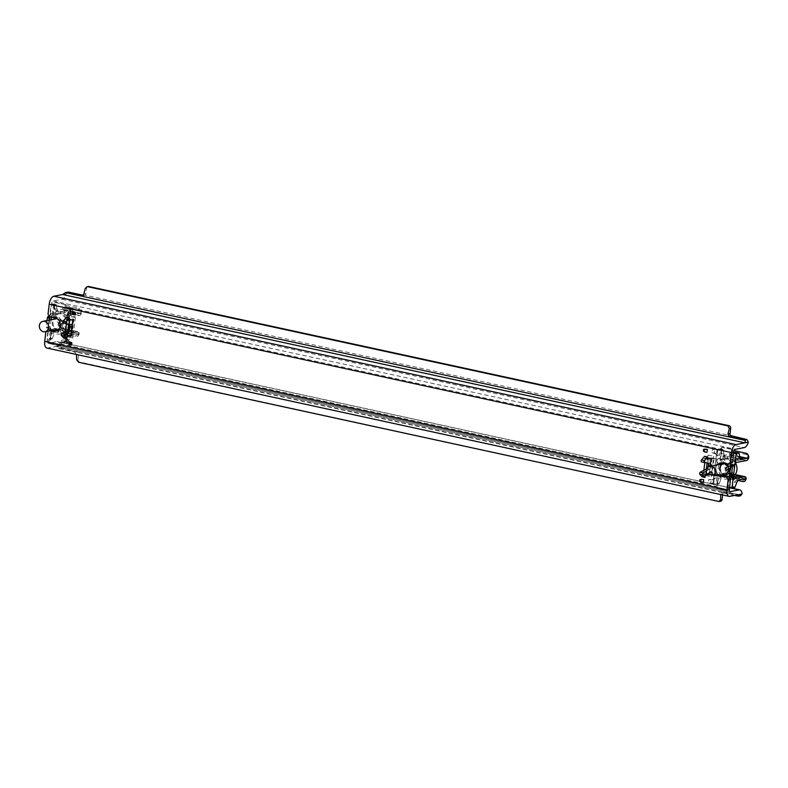 <?xml version="1.0" encoding="UTF-8"?>
<svg xmlns="http://www.w3.org/2000/svg" width="788" height="788" viewBox="0 0 788 788"><rect width="100%" height="100%" fill="white"/><g stroke="black" fill="none" stroke-linecap="round" stroke-linejoin="round"><path stroke-width="0.59" stroke-dasharray="3.94 2.96" d="M718.961 475.233L718.38 474.563L717.159 484.65L719.345 483.546L720.921 478.946L722.773 476.366L720.34 477.016A3.31 0.571 6.9 0 0 723.699 477.439A3.31 0.571 6.9 0 0 725.482 477.144L725.738 474.987A3.31 0.571 -173.1 0 0 725.423 474.691L730.653 473.677L726.477 472.761L716.627 474.652A3.31 1.556 102.3 0 1 716.312 474.652L718.961 475.233L716.627 474.652M735.194 474.573L726.891 472.77A4.413 2.069 102.3 0 0 726.477 472.761M725.462 474.524L725.206 476.681L732.387 476.08L732.633 474.012L730.653 473.677M746.059 479.193A4.413 2.167 29.6 0 1 743.468 479.784L732.82 477.469A4.413 2.167 29.6 0 1 727.925 473.903L727.856 473.736A4.413 2.069 102.3 0 0 726.891 472.77M740.139 475.991L739.873 478.149L735.775 476.819M734.505 495.445L722.507 492.835L720.636 494.529L722.734 494.125A2.206 1.911 79.1 0 1 723.709 492.559L78.081 352.197A2.206 1.911 79.1 0 1 78.642 354.088L77.982 359.486L76.613 359.742M722.507 492.835L724.891 492.382L740.809 495.701M46.817 348.03A7.506 3.516 102.3 0 0 47.526 348.04L56.677 346.336L738.878 494.657M78.081 352.197L61.74 348.197L59.868 345.666L56.421 346.326L59.356 348.66L74.604 351.97L76.535 354.492L78.642 354.088M83.173 295.254L84.986 295.204A2.206 1.911 79.1 0 0 85.951 293.638L86.601 288.241A2.206 1.911 79.1 0 1 88.098 286.487M82.77 295.579L84.986 295.204L730.604 435.567M60.607 342.553L61.691 342.347L61.434 344.504L59.799 345.499L60.42 344.701A2.65 1.241 -77.7 0 1 60.449 343.844L60.607 342.553L68.546 343.814L68.96 340.396L66.616 339.648L66.143 343.538M50.087 343.391L60.312 345.371A1.261 1.084 -100.9 0 0 61.434 344.504M49.999 342.022A1.261 1.084 -100.9 0 0 50.865 343.312L48.994 342.209L49.999 342.022L50.265 339.855L49.181 340.071L49.023 341.362A2.65 1.241 102.3 0 0 48.994 342.209M53.929 330.024L50.481 329.276L48.314 331.019L47.113 340.948A2.65 1.241 102.3 0 0 47.851 343.282A2.65 1.241 102.3 0 0 48.098 343.292L729.836 491.505M727.275 490.372L717.021 488.393L727.275 490.372A1.261 1.084 -100.9 0 0 728.398 489.515L726.772 490.51L727.383 489.703A2.65 1.241 -77.7 0 1 727.423 488.856L727.57 487.565A4.462 0.778 6.9 0 0 729.491 487.89M717.021 488.393L715.957 487.22L716.962 487.023A1.261 1.084 -100.9 0 0 717.829 488.324M720.656 448.362L721.985 447.426L732.239 449.357L722.793 447.308A1.261 1.084 -100.9 0 0 721.67 448.165L720.656 448.362A2.65 1.241 102.3 0 0 720.478 449.239L720.321 450.539L716.981 449.81L712.805 484.354L716.144 485.073L715.987 486.373A2.65 1.241 102.3 0 0 715.957 487.22M724.95 474.248A5.299 4.59 79.1 0 1 723.325 474.228A5.299 4.59 79.1 0 1 720.271 472.012A5.299 4.59 79.1 0 1 722.951 463.846M721.532 462.92A6.619 5.733 79.1 0 1 722.704 462.546A6.619 5.733 79.1 0 1 724.733 462.576L730.446 463.817L731.756 453.021A4.462 0.778 6.9 0 0 733.667 453.346M721.562 474.898A6.619 5.733 79.1 0 1 719.572 464.496M722.773 476.366L720.872 475.952L726.664 474.839L726.979 475.578A4.413 2.167 29.6 0 0 731.875 479.143A3.31 0.571 6.9 0 0 733.756 479.922L737.066 479.468L734.643 481.931L732.062 487.053L728.27 487.27L728.398 489.515M733.451 476.316L726.664 474.839M70.851 335.668A4.413 2.069 102.3 0 1 72.013 334.88L77.805 333.767L78.12 334.506A4.413 2.167 29.6 0 1 78.14 335.855A4.413 2.167 29.6 0 1 75.549 336.456L64.902 334.142A4.413 2.167 29.6 0 1 60.016 330.566L59.701 329.827L53.909 330.94A4.413 2.069 102.3 0 0 51.772 333.462L49.989 338.022A1.103 0.522 102.3 0 1 49.457 338.643L46.935 339.135A4.462 0.778 6.9 0 0 49.181 340.071L50.481 329.276L48.098 329.729L45.921 331.561M78.14 335.855L79.096 334.181A4.413 2.167 29.6 0 0 79.066 332.831L78.997 332.664A4.413 2.069 102.3 0 0 78.032 331.699A4.413 2.069 102.3 0 0 77.618 331.689L67.768 333.58L63.976 332.29L65.345 330.399A10.382 8.983 -100.9 0 0 66.517 320.686L65.67 317.978L64.389 316.835A10.382 8.983 -100.9 0 0 57.475 313.506A10.382 8.983 -100.9 0 0 53.722 314.52L50.796 317.269A10.382 8.983 -100.9 0 0 49.614 326.981L51.397 329.502L50.265 339.855M70.851 335.619L72.023 335.294L70.92 334.821L66.153 333.787L66.537 330.655A3.31 1.556 102.3 0 0 67.453 333.58A3.31 1.556 102.3 0 0 67.768 333.58M66.153 333.787L65.138 333.984L68.152 334.87L70.093 318.894L68.98 318.421L67.049 334.398M71.56 319.879L73.954 319.317L72.851 318.844L67.078 318.007L65.138 333.984M68.083 317.81L67.709 320.943L66.517 320.686M81.381 313.742L80.8 312.363A4.413 3.25 157.1 0 0 81.056 309.812A4.413 3.25 157.1 0 0 78.967 308.206L79.549 309.586A4.413 3.25 157.1 0 1 81.637 311.191A4.413 3.25 157.1 0 1 81.381 313.742L81.263 313.939A4.413 2.069 102.3 0 1 79.578 315.505L69.728 317.397A3.31 1.556 102.3 0 0 67.709 320.943M80.8 312.363L80.287 313.26L74.496 314.373L69.275 314.412L69.009 316.569L67.128 316.825L65.67 317.978M68.536 292.072L66.133 293.855A7.506 3.516 102.3 0 1 62.114 299.273L53.22 300.977A2.65 1.241 102.3 0 0 51.604 303.813L53.515 304.227A2.65 1.241 102.3 0 1 53.692 303.35L55.012 302.415L64.764 304.532L65.128 305.842L66.133 305.646L65.493 307.724L71.846 308.049A1.103 0.522 102.3 0 1 72.141 308.492L72.87 312.57A4.413 2.069 102.3 0 0 74.072 314.363A4.413 2.069 102.3 0 0 74.496 314.373M71.846 308.049A1.103 0.522 102.3 0 0 71.738 308.039L70.723 308.472L70.496 312.964L72.2 313.594L72.614 310.176L70.27 309.428L69.797 313.309L72.2 313.594M70.723 308.472L70.546 314.422L71.304 308.128L68.123 308.738L63.946 343.272M68.96 340.396L67.335 339.057L66.556 342.918L67.561 342.583A1.103 0.522 102.3 0 0 68.093 341.953L69.866 337.392L67.679 336.919L70.102 334.467L66.793 334.92L67.049 332.763A3.31 0.571 -173.1 0 1 65.158 332.004A3.31 0.571 -173.1 0 1 68.132 331.787L67.876 333.945A3.31 0.571 6.9 0 0 64.902 334.161A3.31 0.571 6.9 0 0 66.793 334.92M70.782 335.747A4.413 2.069 102.3 0 0 69.866 337.392M47.053 320.549L46.295 326.813A1.103 0.522 102.3 0 0 46.571 327.778L48.314 327.798L46.935 339.135M60.578 311.24L60.321 313.397L60.686 311.339A3.31 0.571 -173.1 0 1 61.001 311.634A3.31 0.571 -173.1 0 1 59.218 311.92A3.31 0.571 -173.1 0 1 55.859 311.496L58.292 310.846L56.963 309.113L54.776 308.63L54.037 304.562A1.103 0.522 102.3 0 0 53.742 304.109A1.103 0.522 102.3 0 0 53.633 304.109L51.121 304.592L49.742 315.929L49.191 316.027M54.776 308.63A4.413 2.069 102.3 0 0 55.968 310.433A4.413 2.069 102.3 0 0 56.391 310.433L62.183 309.32L62.695 308.423A4.413 3.25 157.1 0 1 68.329 305.892L78.967 308.206M56.963 309.113L56.184 304.641L54.372 305.104L53.151 315.19L54.224 314.018L51.624 313.457L61.474 311.565A4.413 2.069 102.3 0 0 63.158 310.009L63.276 309.802A4.413 3.25 157.1 0 1 68.911 307.271L68.329 305.892M51.624 313.457A3.31 1.556 102.3 0 0 49.605 317.003L48.432 326.724A3.31 1.556 102.3 0 0 49.349 329.64A3.31 1.556 102.3 0 0 49.664 329.65L59.514 327.759A4.413 2.069 102.3 0 1 59.927 327.759L65.67 329.01L59.514 327.759M79.096 334.181A4.413 2.167 29.6 0 1 76.505 334.782L65.857 332.467A4.413 2.167 29.6 0 1 60.962 328.891L60.893 328.724A4.413 2.069 102.3 0 0 59.927 327.759M64.764 304.532L55.82 302.296A1.261 1.084 -100.9 0 0 54.707 303.163L53.692 303.35M51.121 304.592A4.462 0.778 6.9 0 0 53.357 305.527L54.441 305.32L54.707 303.163M69.403 307.517L70.684 312.097L72.585 313.959M80.287 313.26L67.896 310.561L60.725 311.161M69.275 314.412A3.31 0.571 -173.1 0 1 67.374 313.654A3.31 0.571 -173.1 0 1 70.359 313.437L75.392 312.639L75.126 314.796L75.678 312.491L74.574 312.018L74.318 314.077L67.65 312.629L67.896 310.561L62.183 309.32M79.549 309.586L68.911 307.271M74.318 314.077L75.412 314.648M60.459 313.319L67.65 312.629M77.618 331.689L65.67 329.01L65.414 331.068L62.429 330.861L58.204 331.846A3.31 0.571 6.9 0 1 58.519 332.142L58.775 329.975A3.31 0.571 -173.1 0 1 57.002 330.271A3.31 0.571 -173.1 0 1 53.643 329.847L53.377 332.004A3.31 0.571 6.9 0 0 56.736 332.428A3.31 0.571 6.9 0 0 58.519 332.142M73.461 330.832L72.338 330.458L72.092 332.526L73.195 332.999L73.461 330.832L73.195 332.999M58.775 329.975A3.31 0.571 -173.1 0 0 58.46 329.679L63.69 328.665M53.377 332.004L55.81 331.354L53.958 333.935L52.382 338.535L50.097 339.707M53.643 329.847L49.664 329.65M57.199 314.56L55.239 314.639L59.937 321.987L61.72 321.642L57.199 314.56A9.761 8.451 79.1 0 1 60.981 313.447A9.761 8.451 79.1 0 1 69.482 320.204A9.761 8.451 79.1 0 1 67.413 330.536L62.882 323.454L61.1 323.799L65.788 331.147A10.077 8.727 79.1 0 1 64.261 332.378L65.877 331.778A9.761 8.451 79.1 0 1 64.616 332.398L61.336 333.649A10.382 8.983 -100.9 0 1 51.752 330.822L51.397 329.502L52.264 330.211M61.336 333.649A10.382 8.983 -100.9 0 0 62.41 333.147L63.946 332.231M54.825 305.399L53.151 315.19M64.616 332.398A9.761 8.451 79.1 0 1 54.362 327.936A9.761 8.451 79.1 0 1 55.662 315.791L53.712 315.87A10.077 8.727 79.1 0 1 55.239 314.639M65.788 331.147L67.413 330.536M61.1 323.799L59.563 325.04L61.356 324.695L65.877 331.778M59.563 325.04L64.261 332.378M62.882 323.454L65.187 321.612L64.025 319.79L59.08 322.302L58.056 323.129L57.888 324.725L60.193 322.873L55.662 315.791M61.72 321.642L64.025 319.79M59.937 321.987L58.401 323.218L60.193 322.873M53.712 315.87L58.401 323.218M729.846 468.466L728.063 468.811L732.751 476.159L734.377 475.548L729.846 468.466L732.15 466.614L730.988 464.802L726.043 467.314L725.029 468.131L724.852 469.727L727.157 467.885L722.626 460.803L720.675 460.881L725.364 468.22L727.157 467.885M731.727 449.544L732.091 450.844L733.096 450.657L732.456 452.726L733.726 452.854M733.894 452.844L732.673 462.93L731.353 461.847A10.382 8.983 79.1 0 0 724.438 458.508A10.382 8.983 79.1 0 0 720.685 459.532L717.76 462.27L716.568 462.014L716.942 458.882L709.19 457.641L704.314 458.577L704.59 456.311M734.13 478.464L730.909 477.242L732.308 475.41A10.382 8.983 79.1 0 0 733.48 465.688L732.633 462.989M706.324 471.155L712.214 467.294L712.401 465.738L710.579 463.531L707.703 462.901A2.206 1.034 102.3 0 0 707.683 462.901L701.478 461.866M706.895 468.752L706.984 468.702A2.206 1.034 102.3 0 0 707.9 467.392M725.738 474.987A3.31 0.571 -173.1 0 1 723.965 475.282A3.31 0.571 -173.1 0 1 720.606 474.849L720.34 477.016M720.606 474.849L719.227 475.223M735.096 476.799L734.84 478.956A3.31 0.571 6.9 0 0 731.865 479.173L732.121 477.006A3.31 0.571 -173.1 0 1 733.461 476.71M734.012 477.764L733.756 479.922M733.628 477.686A3.31 0.571 -173.1 0 1 732.121 477.006M727.964 456.636A3.31 0.571 -173.1 0 0 727.649 456.341L727.383 458.498A3.31 0.571 6.9 0 1 727.698 458.793L727.964 456.636A3.31 0.571 -173.1 0 1 726.181 456.932A3.31 0.571 -173.1 0 1 722.823 456.508L722.566 458.665A3.31 0.571 6.9 0 0 725.925 459.089A3.31 0.571 6.9 0 0 727.698 458.793M727.423 458.33L734.613 457.641L742.385 459.65L742.641 457.493M739.666 456.616L731.875 455.365L727.688 456.173M722.566 458.665L720.084 460.261L720.685 459.532L721.67 448.165M724.911 455.868L723.926 454.124L721.739 453.642A4.413 2.069 102.3 0 0 722.941 455.434L725.255 455.858L722.823 456.508M723.926 454.124L723.148 449.652L721.788 450.411M65.187 321.612L60.243 324.124L59.228 324.942L59.051 326.547L61.356 324.695M60.243 324.124L59.08 322.302M59.228 324.942L58.056 323.129M59.051 326.547L57.888 324.725M721.187 459.03L718.587 458.468L728.437 456.577A4.413 2.069 102.3 0 0 730.121 455.011L730.24 454.814A4.413 3.25 157.1 0 1 735.874 452.273L735.293 450.894M730.24 454.814L729.658 453.435A4.413 3.25 157.1 0 1 734.14 450.815M745.931 453.208L746.512 454.587A4.413 3.25 157.1 0 1 748.6 456.203M743.468 479.784L742.513 481.458M732.82 477.469L731.875 479.143L738.001 480.473M76.505 334.782L75.549 336.456M65.857 332.467L64.902 334.142L65.158 332.004M69.797 313.309L67.935 314.924L70.546 314.422M67.335 339.057L67.128 342.672L64.517 343.164L65.276 336.87L66.616 339.648M71.472 330.527A2.206 1.034 102.3 0 0 72.614 328.241L72.801 326.675A2.206 1.034 102.3 0 0 72.181 324.725A2.206 1.034 102.3 0 0 72.171 324.725L63.099 323.07M70.093 318.894L65.936 319.78L68.792 320.411M65.936 319.78L66.212 317.515M67.078 318.007L68.98 318.421M68.477 329.975L67.867 335.018L64.005 335.757L66.862 336.377M63.73 338.022L64.005 335.757M69.797 319.041L69.177 324.232M708.313 474.583L715.011 474.859L707.26 473.618L702.384 474.553L702.108 476.819M709.939 458.665L710.983 458.902M49.358 316.293L51.338 316.727L50.097 316.875M49.605 320.056L48.482 328.192A1.103 0.522 -77.7 0 1 48.206 327.227L46.295 326.813M47.201 328.005L48.61 328.241M49.742 315.929A4.462 0.778 6.9 0 0 51.988 316.865L51.338 316.727M51.141 319.761L49.9 328.596M49.063 320.164L48.206 327.227M51.988 316.865L50.402 313.752L48.019 314.205M55.849 330.999L58.233 330.546A6.619 5.733 79.1 0 0 62.745 324.124A6.619 5.733 79.1 0 0 57.77 317.564L52.047 316.323L49.664 316.776M48.314 331.019L45.931 331.472M51.545 330.477L48.098 329.729M58.233 330.546A6.619 5.733 79.1 0 1 57.012 330.625M719.178 475.361A6.619 5.733 79.1 0 1 717.188 464.95M70.841 335.757L72.279 336.072A2.206 1.034 102.3 0 1 72.89 338.022L75.372 317.515A2.206 1.034 102.3 0 1 74.033 319.879L72.732 320.135M72.279 336.072A2.206 1.034 102.3 0 0 72.072 336.072L70.831 335.806M70.772 336.318L72.072 336.072M74.033 319.879L67.01 318.884L66.419 323.769M65.483 331.541L65.049 335.077L66.35 334.831A2.206 1.034 102.3 0 1 66.566 334.831L70.487 335.688M72.89 338.022L67.177 336.781A2.206 1.034 102.3 0 0 66.566 334.831M67.177 336.781L67.965 330.241M68.704 324.154L69.659 316.274A2.206 1.034 102.3 0 1 68.31 318.638M68.93 319.307L67.01 318.884M69.078 335.954L65.049 335.077M707.082 462.94L708.038 455.07A2.206 1.034 102.3 0 1 706.688 457.434L705.388 457.68L704.797 462.566M703.861 470.328L703.428 473.874L704.738 473.627L710.451 474.869L709.151 475.115M706.344 469.037L705.555 475.578A2.206 1.034 102.3 0 0 704.945 473.627A2.206 1.034 102.3 0 0 704.738 473.627M710.215 466.289L709.17 474.928M706.688 457.434L712.411 458.675L711.111 458.921M712.411 458.675A2.206 1.034 102.3 0 0 713.751 456.311L711.269 476.819A2.206 1.034 102.3 0 0 710.658 474.869A2.206 1.034 102.3 0 0 710.451 474.869M705.388 457.68L707.309 458.094M703.428 473.874L707.466 474.75M703.339 482.542L700.995 481.793L701.29 479.36M706.994 452.322L704.659 451.563L704.945 449.14M71.511 342.435L71.215 344.868L68.812 344.583M75.165 312.215L74.87 314.639L72.466 314.363M714.785 449.554L712.391 449.268L711.978 452.686L714.322 453.445L714.785 449.554L717.553 449.603L716.942 454.686L714.322 453.445M711.131 479.774L708.737 479.498L708.323 482.916L710.658 483.665L711.131 479.774L713.997 479.005L714.371 477.902L713.613 484.196L715.987 483.743L708.323 482.916M68.123 308.738L64.793 308.01L64.951 306.719A2.65 1.241 -77.7 0 1 65.128 305.842M732.84 452.814L731.756 453.021L731.914 451.721A2.65 1.241 -77.7 0 1 732.091 450.844M712.391 449.268L720.163 449.199L717.553 449.603M711.978 452.686L716.627 453.445L719.405 455.494L720.606 449.121A1.103 0.522 102.3 0 1 720.705 449.121L723.148 449.652M716.981 449.81L717.789 449.652L717.031 455.947L716.942 454.686L717.031 455.947L719.405 455.494M728.949 476.228A4.462 0.778 6.9 0 0 733.382 476.74M728.88 476.77L727.57 487.565L728.664 487.348M57.987 329.246A5.299 4.59 79.1 0 1 56.362 329.217A5.299 4.59 79.1 0 1 52.412 323.041A5.299 4.59 79.1 0 1 55.987 318.835M57.229 318.795A5.299 4.59 79.1 0 1 61.494 323.179A5.299 4.59 79.1 0 1 59.149 328.823M50.068 328.626L50.481 329.276M66.133 305.646A1.261 1.084 -100.9 0 0 65.276 304.355M53.515 304.227L52.047 316.323M742.355 457.641L742.385 459.65M742.089 459.808L737.056 460.606A3.31 0.571 6.9 0 0 734.081 460.822A3.31 0.571 6.9 0 0 735.972 461.581L732.673 462.93M736.475 452.568L737.647 457.099L739.548 458.961L736.238 459.414A3.31 0.571 -173.1 0 1 734.347 458.665A3.31 0.571 -173.1 0 1 737.322 458.449L739.962 458.104M739.873 478.149L734.84 478.956M718.932 474.908L710.934 471.549M732.15 466.614L727.206 469.126L726.043 467.314M728.063 468.811L726.526 470.042L728.319 469.697L726.014 471.549L724.852 469.727M727.206 469.126L726.191 469.953L726.014 471.549M728.683 466.644L724.162 459.571L722.202 459.65L726.9 466.988L728.683 466.644L730.988 464.802M726.9 466.988L725.364 468.22M726.191 469.953L725.029 468.131M726.526 470.042L731.225 477.39L732.84 476.779L728.319 469.697M732.84 476.779A9.761 8.451 79.1 0 1 731.579 477.41A9.761 8.451 79.1 0 1 721.325 472.938A9.761 8.451 79.1 0 1 722.626 460.803M720.675 460.881A10.077 8.727 79.1 0 1 722.202 459.65M732.751 476.159A10.077 8.727 79.1 0 1 731.225 477.39M724.162 459.571A9.761 8.451 79.1 0 1 727.945 458.458A9.761 8.451 79.1 0 1 735.608 463.275M731.579 477.41L728.299 478.661A10.382 8.983 79.1 0 0 729.373 478.149L730.909 477.242M728.299 478.661A10.382 8.983 79.1 0 1 718.715 475.834L716.962 487.023M717.76 462.27A10.382 8.983 79.1 0 0 716.578 471.992L718.361 474.514L717.06 484.719L717.612 484.955M718.38 474.563L718.715 475.834M707.171 459.197L704.314 458.577M716.942 458.882L711.042 458.458M705.24 475.174L702.384 474.553M715.937 459.079L714.007 475.056M61.691 342.347L65.099 342.051L67.679 336.919M60.312 345.371L50.865 343.312M65.168 333.019L67.049 332.763M73.176 330.99L68.132 331.787M67.876 333.945L72.91 333.147M70.359 313.437L70.093 315.594L75.126 314.796M70.093 315.594A3.31 0.571 6.9 0 0 67.118 315.811A3.31 0.571 6.9 0 0 69.009 316.569M59.701 329.827L77.805 333.767M60.321 313.397L60.42 313.496A3.31 0.571 6.9 0 1 60.735 313.791L61.001 311.634M55.859 311.496L55.603 313.654A3.31 0.571 6.9 0 0 58.952 314.087A3.31 0.571 6.9 0 0 60.735 313.791M59.868 345.666A7.506 3.516 102.3 0 0 57.701 341.588A7.506 3.516 102.3 0 0 56.992 341.578L48.098 343.292M732.131 478.03L733.677 477.814M736.238 459.414L735.972 461.581M712.519 479.725L716.745 477.439L714.371 477.902L713.642 484.177L714.361 478.217M713.386 484.078L710.658 483.665M704.354 451.879L703.842 451.445A1.123 1.084 -42.8 0 1 703.645 451.278M703.842 451.445L704.659 451.563M712.982 483.625L713.475 479.537L708.737 479.498M733.096 450.657A1.261 1.084 -100.9 0 0 732.239 449.357M716.578 471.992L715.396 471.726L715.011 474.859M54.224 314.018L55.603 313.654M67.935 314.924L68.694 308.63L70.27 309.428M48.314 327.798A4.462 0.778 6.9 0 0 50.55 328.734M72.614 310.176L70.989 308.876M66.842 343.144L68.546 343.814M64.793 308.01L65.877 307.803M50.402 313.752L51.604 303.813M77.982 359.486A2.206 1.911 79.1 0 0 79.627 362.056L718.833 501.473M722.635 494.962L722.734 494.125M720.596 501.276A2.206 1.911 79.1 0 1 719.917 501.266M720.321 450.539L721.404 450.322M716.144 485.073L717.228 484.866M716.745 477.439L716.42 483.655A1.103 0.522 102.3 0 0 716.952 483.024L718.735 478.464A4.413 2.069 102.3 0 1 720.872 475.952M712.805 484.354L713.613 484.196M744.768 478.769L739.055 477.528L739.213 476.169M721.739 453.642L721.01 449.564A1.103 0.522 102.3 0 0 720.705 449.121M722.941 455.434A4.413 2.069 102.3 0 0 723.354 455.444L729.146 454.331L734.869 455.572L734.613 457.641M729.658 453.435L729.146 454.331M746.512 454.587L735.874 452.273M718.587 458.468A3.31 1.556 102.3 0 0 716.568 462.014M715.396 471.726A3.31 1.556 102.3 0 0 716.312 474.652M720.459 467.845A5.299 4.59 79.1 0 1 724.034 463.639A5.299 4.59 79.1 0 1 729.54 467.974A5.299 4.59 79.1 0 1 726.034 474.041A5.299 4.59 79.1 0 1 720.459 467.845M720.005 467.934A5.299 4.59 79.1 0 1 723.581 463.718A5.299 4.59 79.1 0 1 729.087 468.062A5.299 4.59 79.1 0 1 725.581 474.13A5.299 4.59 79.1 0 1 720.005 467.934M719.789 467.698A6.068 5.26 79.1 0 1 728.27 464.27A6.068 5.26 79.1 0 1 727.029 474.553A6.068 5.26 79.1 0 1 719.789 467.698M729.658 473.716L729.393 475.873M745.96 477.676L727.856 473.736M740.139 495.691L737.755 496.154M58.479 348.237L735.076 495.337M56.421 346.326L738.632 494.657M61.74 348.197L59.356 348.66M86.601 288.241L85.232 288.506M85.951 293.638L83.853 294.042M47.113 340.948L49.023 341.362M727.423 488.856L729.324 489.269M60.449 343.844L715.987 486.373M730.712 465.688L729.471 475.903M731.697 449.465L722.251 447.407M79.066 332.831L78.12 334.506M65.276 336.87L67.886 336.368M60.962 328.891L60.016 330.566M63.276 309.802L62.695 308.423M64.734 304.454L55.278 302.405M56.096 304.641L53.633 304.109M71.738 308.039L69.285 307.507M72.141 308.492L69.758 307.97M56.431 305.074L54.037 304.562M58.292 310.846L56.391 310.433M81.263 313.939L63.158 310.009M65.65 312.472L61.474 311.565M79.578 315.505L75.402 314.599M78.997 332.664L60.893 328.724M62.685 328.704L62.429 330.861M58.499 329.512L58.243 331.669M58.46 329.679L58.204 331.846M51.417 329.551L50.196 339.638M51.752 330.822L50.649 339.943M732.456 452.726L731.353 461.847M733.5 475.666L732.308 475.41M712.401 465.738L710.343 465.294M710.549 463.521L707.683 462.901M712.214 467.294L709.072 466.614M709.85 469.333L706.984 468.702M725.423 474.691L725.167 476.848M727.649 456.341L727.383 458.498M731.875 455.365L731.609 457.523M721.335 450.106L720.114 460.192M727.925 473.903L726.979 475.578M69.571 313.22L70.703 313.003M66.389 339.47L67.522 339.254M65.877 338.574L65.315 343.213M50.796 317.269L49.605 317.003M49.614 326.981L48.432 326.724M73.668 319.475L72.801 326.675L71.954 326.498M71.738 335.442L72.614 328.241L71.767 328.054M72.851 318.844L70.92 334.821M709.712 469.392L709.111 474.435M709.19 457.641L708.323 464.851M708.136 466.407L707.26 473.618M48.482 328.192L46.571 327.778M731.234 465.058L729.865 476.356M57.77 317.564L55.387 318.017M724.733 462.576L722.35 463.029M75.372 317.515L69.659 316.274M70.388 335.708L66.35 334.831M708.038 455.07L713.751 456.311M705.555 475.578L711.269 476.819M64.951 306.719L720.478 449.239M731.914 451.721L733.815 452.145M53.22 300.977L735.431 449.298M717.129 449.357L716.627 453.445M714.952 453.533L716.085 453.317M741.439 457.818L741.281 459.089M738.169 458.449L737.903 460.606M737.322 458.449L737.056 460.606M735.943 476.799L735.687 478.956M712.185 457.848L710.254 473.824M714.026 458.665L712.096 474.642M62.41 333.147L61.306 342.258M65.493 307.724L64.389 316.835M51.919 339.185L49.457 338.643M66.537 330.655L65.345 330.399M69.728 317.397L67.128 316.825M63.976 332.29L62.754 342.376M66.931 307.832L65.709 317.919M68.98 331.787L68.723 333.945M71.206 313.437L70.94 315.594M64.912 310.354L64.646 312.521M60.686 311.339L60.42 313.496M47.526 348.04L729.737 496.361M56.992 341.578L730.358 487.979M62.114 299.273L744.325 447.594M730.939 477.292L729.718 487.378M711.771 479.784L712.904 479.567M734.672 465.954L733.48 465.688M729.373 478.149L728.27 487.27M55.81 331.354L53.909 330.94M72.013 334.88L70.102 334.467M68.093 341.953L65.709 341.431M67.561 342.583L65.099 342.051M52.382 338.535L49.989 338.022M53.958 333.935L51.772 333.462M72.87 312.57L70.684 312.097M69.482 308.798L68.92 313.427M66.133 293.855L62.695 294.525M79.627 362.056L78.544 362.263M736.839 482.404L734.643 481.931M735.056 486.964L732.673 486.442M738.977 479.882L737.066 479.468M720.921 478.946L718.735 478.464M719.345 483.546L716.952 483.024M723.059 449.652L720.606 449.121M734.524 487.595L732.062 487.053M718.883 484.187L716.42 483.655M746.541 460.507L742.365 459.601M736.691 462.398L734.091 461.837M732.613 457.483L728.437 456.577M748.226 458.951L730.121 455.011M740.661 459.207L739.548 458.961M739.843 457.582L737.647 457.099M739.105 453.504L736.721 452.982M723.394 450.086L721.01 449.564M725.255 455.858L723.354 455.444M76.988 351.517L74.604 351.97M740.159 478.001L740.425 475.844M721.847 492.825L724.221 492.372M82.09 295.845L84.464 295.392M730.062 491.613L47.851 343.282M727.57 490.363L726.891 490.5M55.968 310.433L57.948 310.856M72.703 330.536L78.032 331.699M58.095 331.748L58.361 329.581M60.981 313.447L57.475 313.506M731.766 478.011L734.416 478.592M725.058 476.75L725.324 474.593M727.285 458.399L727.541 456.242M81.056 309.812L81.637 311.191M70.427 312.974L69.295 313.191M49.349 329.64L51.998 330.221M69.324 324.104L72.181 324.725M72.023 335.294L73.954 319.317M729.993 476.425L731.392 464.841M720.311 462.999L722.704 462.546M710.658 474.869L704.945 473.627M717.1 455.602L717.819 449.643M727.945 458.458L724.438 458.508M64.803 333.009L67.453 333.58M53.742 304.109L56.184 304.641M67.118 315.811L67.374 313.654M66.556 342.918L67.147 338.072M72.102 313.939L74.072 314.363M60.607 345.361L59.927 345.489M53.062 315.151L54.273 305.163M731.382 488.058L57.701 341.588M734.081 460.822L734.347 458.665M739.065 458.951L741.035 459.374M720.025 460.153L721.237 450.175"/><path stroke-width="1.18" d="M731.018 464.496L730.387 464.359A4.462 0.778 6.9 0 0 734.81 464.871L731.018 464.496L731.087 465.156L732.988 465.57A1.103 0.522 102.3 0 0 732.466 466.693L731.362 475.755A1.103 0.522 102.3 0 0 731.638 476.72L733.382 476.74L732.003 488.077L734.524 487.595A1.103 0.522 102.3 0 0 735.056 486.964L736.839 482.404A4.413 2.069 102.3 0 1 738.977 479.882L744.768 478.769L745.084 479.508A4.413 2.167 29.6 0 1 745.113 480.867L746.059 479.193A4.413 2.167 29.6 0 0 746.029 477.843L745.96 477.676A4.413 2.069 102.3 0 0 744.995 476.701A4.413 2.069 102.3 0 0 744.581 476.701L735.194 474.573M733.461 476.71A3.31 0.571 -173.1 0 1 735.096 476.799L740.139 475.991L739.302 475.469L739.213 476.169M735.076 495.337L738.415 496.164L734.505 495.445M740.139 495.691L742.079 493.997A7.506 3.516 102.3 0 0 739.912 489.909A7.506 3.516 102.3 0 0 739.203 489.909L730.309 491.613A2.65 1.241 102.3 0 1 730.062 491.613A2.65 1.241 102.3 0 1 729.324 489.269L730.525 479.34L728.142 479.793L726.497 477.223L720.784 475.982A6.619 5.733 79.1 0 1 719.178 475.361M738.622 496.105L738.878 494.657M732.613 462.073L733.815 452.145A2.65 1.241 102.3 0 1 735.431 449.298L744.325 447.594A7.506 3.516 102.3 0 0 748.344 442.186L746.935 439.566L744.552 440.019L745.359 440.453L744.906 442.846L736.002 444.55A7.506 3.516 102.3 0 0 731.431 452.598L730.23 462.526L728.063 464.27L730.446 463.817L732.613 462.073L730.23 462.526M88.768 286.497L88.098 286.487A2.206 1.911 79.1 0 1 88.768 286.497L729.058 425.707A2.206 1.911 79.1 0 1 730.703 428.278L730.052 433.676A2.206 1.911 79.1 0 0 730.604 435.567L746.935 439.566M730.703 428.278L729.324 428.544L727.945 434.08L729.304 436.71L744.552 440.019M729.324 428.544L727.974 425.914L87.685 286.704M86.995 286.704L85.232 288.506L83.853 294.042L82.09 295.845L65.453 292.525L62.695 294.525L53.801 296.229A7.506 3.516 102.3 0 0 49.22 304.276L48.019 314.205L49.664 316.776L55.387 318.017A6.619 5.733 79.1 0 1 60.361 324.577A6.619 5.733 79.1 0 1 55.849 330.999A6.619 5.733 79.1 0 1 53.811 330.97L51.545 330.477M707.88 474.386L707.26 474.504A5.299 4.59 79.1 0 1 709.939 466.338L722.951 463.846A5.299 4.59 79.1 0 1 728.457 468.18A5.299 4.59 79.1 0 1 724.95 474.248L716.725 475.834L707.88 474.386L711.101 471.795M730.525 479.34L728.949 476.228L731.638 476.72M726.497 477.223L728.88 476.77L723.167 475.528A6.619 5.733 79.1 0 1 721.562 474.898M719.572 464.496A6.619 5.733 79.1 0 1 721.532 462.92M49.063 320.164L49.299 318.155A1.103 0.522 -77.7 0 1 49.831 317.042L47.92 316.628A1.103 0.522 102.3 0 0 47.398 317.741L47.053 320.549M47.92 316.628L49.358 316.293M49.191 316.027L48.639 316.136M744.581 476.701L734.13 478.464M734.14 450.815A4.413 3.25 157.1 0 1 735.293 450.894L745.931 453.208A4.413 3.25 157.1 0 1 748.019 454.824L748.6 456.203A4.413 3.25 157.1 0 1 748.344 458.744L748.226 458.951A4.413 2.069 102.3 0 1 746.541 460.507L736.691 462.398A3.31 1.556 102.3 0 0 734.672 465.954L733.5 475.666A3.31 1.556 102.3 0 0 734.416 478.592A3.31 1.556 102.3 0 0 734.731 478.592M748.019 454.824A4.413 3.25 157.1 0 1 747.763 457.365L747.251 458.261L740.661 459.207M733.726 452.854L738.809 453.051A1.103 0.522 102.3 0 1 739.105 453.504L739.843 457.582A4.413 2.069 102.3 0 0 741.035 459.374A4.413 2.069 102.3 0 0 741.459 459.374M738.809 453.051A1.103 0.522 102.3 0 0 738.701 453.051L736.189 453.533L734.81 464.871M732.988 465.57L733.707 465.078M732.751 476.159L734.377 475.548A9.761 8.451 79.1 0 0 736.445 465.216A9.761 8.451 79.1 0 0 735.608 463.275M707.9 467.392A2.206 1.034 102.3 0 0 708.136 466.407L708.323 464.851A2.206 1.034 102.3 0 0 708.018 463.098M709.939 466.338A5.299 4.59 79.1 0 1 715.13 469.589A5.299 4.59 79.1 0 1 713.731 475.913L718.932 474.908L716.725 475.834M745.113 480.867A4.413 2.167 29.6 0 1 742.513 481.458L738.001 480.473M72.171 324.725A2.206 1.034 102.3 0 0 72.161 324.725L65.956 323.691A1.103 0.522 102.3 0 0 65.956 323.691L63.099 323.07A1.103 0.522 102.3 0 0 63.099 323.07L65.946 323.691A1.103 0.522 102.3 0 1 65.621 322.893A1.103 0.522 102.3 0 1 66.015 321.731L69.068 318.135L66.212 317.515L63.158 321.11A1.103 0.522 102.3 0 0 62.764 322.272A1.103 0.522 102.3 0 0 63.089 323.07M68.595 329.916L71.462 330.536A2.206 1.034 102.3 0 0 71.472 330.527L64.705 334.053L61.838 333.432L68.595 329.916A2.206 1.034 102.3 0 0 69.748 327.611L69.945 326.055A2.206 1.034 102.3 0 0 69.639 324.301M61.838 333.432A1.103 0.522 102.3 0 0 61.297 334.388A1.103 0.522 102.3 0 0 61.425 335.461L63.73 338.022L66.586 338.643L64.281 336.082L61.425 335.461M64.705 334.053A1.103 0.522 102.3 0 0 64.153 335.018A1.103 0.522 102.3 0 0 64.281 336.082M71.56 319.879L68.792 320.411L69.068 318.135M66.586 338.643L66.862 336.377L70.851 335.619M69.177 324.232L68.477 329.975M704.403 460.527L707.447 456.932L704.59 456.311L701.537 459.896A1.103 0.522 102.3 0 0 701.143 461.059A1.103 0.522 102.3 0 0 701.468 461.866A1.103 0.522 102.3 0 0 701.478 461.866L704.324 462.487A1.103 0.522 -77.7 0 1 704.324 462.487A1.103 0.522 -77.7 0 1 703.999 461.679A1.103 0.522 -77.7 0 1 704.403 460.527L701.537 459.896M703.083 472.849L700.227 472.229A1.103 0.522 102.3 0 0 699.675 473.184A1.103 0.522 102.3 0 0 699.803 474.258L702.108 476.819L704.965 477.439L702.66 474.878A1.103 0.522 -77.7 0 1 702.532 473.805A1.103 0.522 -77.7 0 1 703.083 472.849L706.324 471.155M700.227 472.229L706.895 468.752M704.965 477.439L705.24 475.174L708.313 474.583M710.983 458.902L710.431 463.502L704.334 462.487M707.447 456.932L707.171 459.197L709.939 458.665M49.831 317.042L49.605 320.056M731.087 465.156A1.103 0.522 102.3 0 0 730.555 466.279L729.461 475.341A1.103 0.522 102.3 0 0 729.737 476.307M732.269 476.957L729.58 476.366M57.012 330.625A6.619 5.733 79.1 0 1 56.204 330.517L53.929 330.024M717.188 464.95A6.619 5.733 79.1 0 1 720.311 462.999A6.619 5.733 79.1 0 1 722.35 463.029L728.063 464.27M68.93 319.307L72.732 320.135L70.772 336.318L69.078 335.954M66.419 323.769L65.483 331.541M67.965 330.241L68.704 324.154M704.797 462.566L703.861 470.328M706.344 469.037L707.082 462.94M707.309 458.094L711.111 458.921L710.215 466.289M709.17 474.928L707.466 474.75M45.921 331.561L44.729 341.401A7.506 3.516 102.3 0 0 46.817 348.03L729.028 496.361A7.506 3.516 102.3 0 0 729.737 496.361L742.079 493.997M728.142 479.793L726.94 489.732A7.506 3.516 102.3 0 0 729.028 496.361M700.463 479.35L703.694 479.646L703.339 482.542L700.69 482.108A1.123 1.084 137.2 0 1 700.02 481.163L699.793 480.089A1.123 1.084 -42.8 0 1 700.463 479.35L703.694 479.646M703.457 449.869A1.123 1.084 -42.8 0 1 704.127 449.121L707.348 449.416L706.994 452.322L704.354 451.879A1.123 1.084 137.2 0 1 703.684 450.943L703.457 449.869L703.684 450.943M69.167 341.687L71.787 342.662L71.511 344.977L69.738 344.947L68.812 344.583L69.167 341.687L71.787 342.662M72.821 311.467L75.451 312.442L75.165 314.757L73.392 314.717L72.466 314.363L72.821 311.467L75.451 312.442M733.667 453.346A4.462 0.778 6.9 0 0 736.189 453.533M729.491 487.89A4.462 0.778 6.9 0 0 732.003 488.077M42.976 321.337A5.299 4.59 79.1 0 1 48.482 325.671A5.299 4.59 79.1 0 1 44.975 331.738A5.299 4.59 79.1 0 1 39.4 325.543A5.299 4.59 79.1 0 1 42.976 321.337L55.987 318.835A5.299 4.59 79.1 0 1 57.229 318.795M59.149 328.823A5.299 4.59 79.1 0 1 57.987 329.246L44.975 331.738M733.451 476.316L735.775 476.819M747.251 458.261L739.666 456.616M741.439 457.818L741.538 457.02L742.641 457.493L739.962 458.104M707.26 474.504L710.934 471.549L713.731 475.913M703.773 450.214A1.123 1.084 137.2 0 1 704.649 449.396L707.348 449.416M704.127 449.121L704.787 449.377M700.108 480.434A1.123 1.084 137.2 0 1 700.995 479.626L701.123 479.596M703.96 451.613L703.645 451.278A1.123 1.084 -42.8 0 1 703.369 450.598M700.305 481.842L699.99 481.498A1.123 1.084 -42.8 0 1 699.705 480.818L699.793 480.089M73.392 314.717L73.698 312.166M69.738 344.947L70.043 342.386M70.162 344.218L71.806 344.307M73.826 313.998L75.461 314.087M73.914 313.269L75.549 313.358M70.25 343.489L71.895 343.578M720.636 494.529L720.705 499.779L718.833 501.473L78.544 362.263L76.613 359.742L76.535 354.492M719.493 501.483L720.596 501.276A2.206 1.911 79.1 0 0 722.084 499.523L722.635 494.962M83.173 295.254L68.536 292.072L65.453 292.525M748.344 442.186L744.906 442.846L62.695 294.525M731.688 436.247L729.304 436.71M730.052 433.676L727.945 434.08M729.058 425.707L727.974 425.914M82.77 295.579L81.391 295.845M730.86 464.457L730.712 465.688M730.387 464.359L730.446 463.817M748.344 458.744L747.763 457.365M746.029 477.843L745.084 479.508M710.343 465.294L708.323 464.851M709.072 466.614L708.136 466.407M71.954 326.498L69.945 326.055M71.767 328.054L69.748 327.611M704.314 462.477L701.478 461.866M702.66 474.878L699.803 474.258M49.299 318.155L47.398 317.741M51.456 317.17L51.141 319.761M730.555 466.279L732.466 466.693M729.461 475.341L731.362 475.755M56.204 330.517L53.811 330.97M723.167 475.528L720.784 475.982M44.729 341.401L726.94 489.732M49.22 304.276L731.431 452.598M66.015 321.731L63.158 321.11M53.801 296.229L736.002 444.55M730.358 487.979L739.203 489.909M65.217 292.584L745.359 440.453M73.442 314.707L73.934 314.737M73.737 312.235L74.23 312.255M70.083 342.455L70.575 342.475M738.701 453.051L736.248 452.519M722.084 499.523L720.705 499.779M68.536 292.072L66.153 292.525M739.814 475.578L744.995 476.701M738.415 496.164L740.809 495.701M739.912 489.909L731.382 488.058"/></g></svg>
